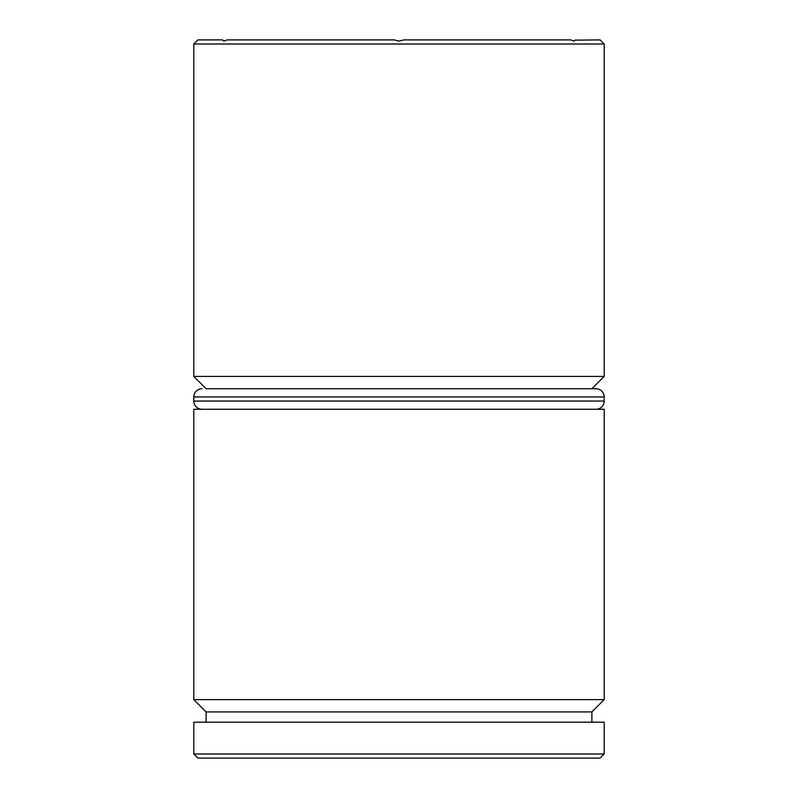 <?xml version="1.0" encoding="UTF-8"?>
<svg xmlns="http://www.w3.org/2000/svg" width="798" height="798" viewBox="0 0 798 798"><rect width="100%" height="100%" fill="white"/><g stroke="black" fill="none" stroke-linecap="round" stroke-linejoin="round"><path stroke-width="1.2" d="M591.887 711.926L206.113 711.926L193.804 699.617L604.196 699.617L591.887 711.926L591.887 722.19M591.887 388.736L206.113 388.736L193.804 376.427L604.196 376.427L591.887 388.736L595.996 388.736A8.209 8.209 0 0 1 604.196 396.945L604.196 401.055A8.209 8.209 0 0 1 595.996 409.264M575.228 40.139L600.096 39.9L604.196 44L193.804 44L197.904 39.9L222.532 39.9L223.769 41.147L222.532 39.9M575.468 39.9L574.231 41.147L570.74 39.9L403.728 39.9L399 41.147L394.272 39.9L227.26 39.9L223.769 41.147M600.096 758.1L197.904 758.1L193.804 754L604.196 754L600.096 758.1M193.804 44L193.804 376.427M604.196 44L604.196 376.427M604.196 699.617L604.196 409.264L193.804 409.264L193.804 699.617M206.113 711.926L206.113 722.19M604.196 754L604.196 722.19L193.804 722.19L193.804 754M206.113 388.736L595.996 388.736M202.004 388.736A8.209 8.209 0 0 0 193.804 396.945L193.804 401.055L604.196 401.055M202.004 409.264A8.209 8.209 0 0 1 193.804 401.055M604.196 396.945L193.804 396.945"/></g></svg>
